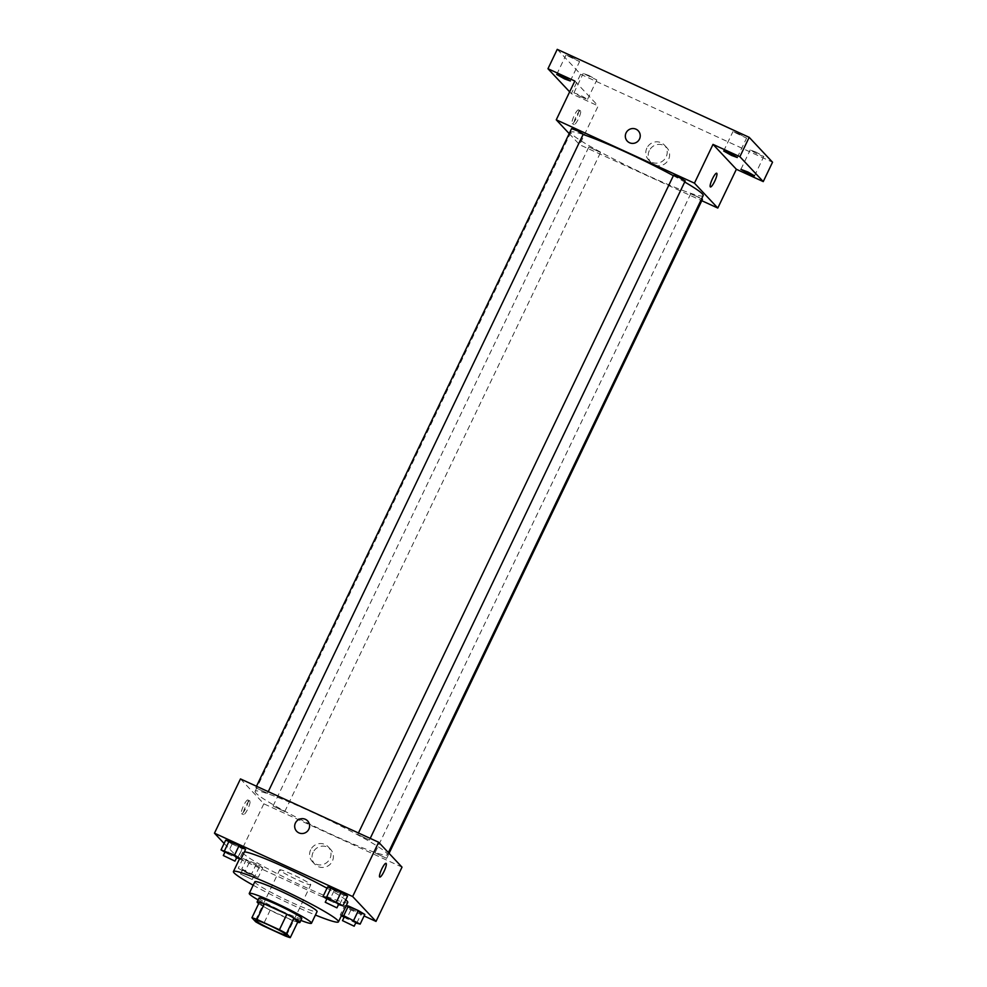 <?xml version="1.0" encoding="UTF-8"?>
<svg xmlns="http://www.w3.org/2000/svg" width="987" height="987" viewBox="0 0 987 987"><rect width="100%" height="100%" fill="white"/><g stroke="black" fill="none" stroke-linecap="round" stroke-linejoin="round"><path stroke-width="0.74" stroke-dasharray="4.93 3.7" d="M279.889 870.263A17.248 1.406 25.6 0 1 279.679 869.843A17.248 1.406 25.6 0 1 295.841 876.037A17.248 1.406 25.6 0 1 310.794 884.759A17.248 1.406 25.6 0 1 296.236 879.331A17.248 1.406 25.6 0 1 279.889 870.263M259.347 902.254L263.159 906.313L255.719 921.821M297.704 922.142A23.17 1.888 25.6 0 1 292.707 920.464L285.268 935.972M263.159 906.313A23.17 1.888 25.6 0 0 270.179 910.15L292.707 920.464M258.705 903.586A23.725 1.925 -154.4 0 0 277.692 913.937A23.725 1.925 -154.4 0 0 297.655 922.24M301.775 918.564A23.725 1.925 25.6 0 1 281.751 911.1A23.725 1.925 25.6 0 1 259.273 898.639A23.725 1.925 25.6 0 1 258.989 898.071M270.179 910.15L262.752 925.658M258.1 899.91A34.508 2.801 -154.4 0 0 300.899 920.402M254.831 881.773A34.508 2.801 -154.4 0 0 284.737 899.219A34.508 2.801 -154.4 0 0 317.074 911.593M253.19 885.216A58.233 4.738 -154.4 0 0 315.421 915.035M326.993 888.214A58.233 4.738 25.6 0 1 345.746 899.86M347.757 902.463A58.233 4.738 25.6 0 1 298.617 884.142A58.233 4.738 25.6 0 1 243.419 853.558A58.233 4.738 25.6 0 1 242.728 852.139A58.233 4.738 25.6 0 1 244.431 851.818M326.857 898.923L329.424 900.452L334.075 890.755L327.622 886.918L344.044 895.332L347.572 896.06L344.044 895.332L339.392 905.017M341.625 915.257L340.219 914.974L344.858 905.276L351.31 909.126L364.808 914.418L361.279 913.691L356.628 923.388M224.111 843.466L238.977 858.604M239.508 858.85L364.067 915.948M224.913 852.188L227.479 853.718L232.118 844.033L225.678 840.184L232.118 844.033L245.615 849.326L242.099 848.598L237.448 858.295M262.85 867.696L256.41 863.847L242.913 858.554L259.334 866.968L262.85 867.696L256.41 863.847L242.913 858.554L259.334 866.968L262.85 867.696L258.212 877.381L241.79 868.967L238.262 868.239L244.714 872.089L258.212 877.381M255.991 793.116A73.322 5.959 25.6 0 1 255.115 791.34A73.322 5.959 25.6 0 1 323.822 817.655A73.322 5.959 25.6 0 1 387.373 854.705A73.322 5.959 25.6 0 1 325.5 831.634A73.322 5.959 25.6 0 1 255.991 793.116M240.47 778.916L263.837 803.8L402.017 867.141M375.085 852.928L386.67 858.369L375.085 852.928M357.849 834.57L369.434 839.999L357.849 834.57M255.892 787.836L267.489 793.277L255.892 787.836M284.651 811.487L273.054 806.046L284.651 811.487M263.837 803.8L237.83 858.085M313.089 852.386A10.82 10.549 -43.2 0 0 329.929 864.489A10.82 10.549 -43.2 0 0 330.596 849.388A10.82 10.549 -43.2 0 0 313.089 852.386M247.971 800.075A7.551 1.542 114.6 0 0 247.873 800.001A7.551 1.542 114.6 0 0 243.32 806.219A7.551 1.542 114.6 0 0 241.581 813.732A7.551 1.542 114.6 0 0 245.997 807.798A7.551 1.542 114.6 0 0 247.971 800.075M249.908 800.963A7.551 1.542 114.6 0 0 249.81 800.889A7.551 1.542 114.6 0 0 245.257 807.107A7.551 1.542 114.6 0 0 243.518 814.608A7.551 1.542 114.6 0 0 247.934 808.674A7.551 1.542 114.6 0 0 249.908 800.963M379.761 877.061L379.761 877.061A7.551 1.542 -65.4 0 1 379.65 876.987A7.551 1.542 -65.4 0 1 381.636 869.276A7.551 1.542 -65.4 0 1 386.053 863.341L386.053 863.341M310.671 849.807A10.82 10.549 -43.2 0 0 327.524 861.922A10.82 10.549 -43.2 0 0 328.19 846.821A10.82 10.549 -43.2 0 0 310.671 849.807M307.636 820.925L307.636 820.925A7.551 7.365 136.8 0 1 307.179 831.461A7.551 7.365 136.8 0 1 296.631 831.251L296.631 831.251M703.151 195.623A73.322 5.959 25.6 0 1 641.279 172.54A73.322 5.959 25.6 0 1 571.781 134.022A73.322 5.959 25.6 0 1 570.905 132.246A73.322 5.959 25.6 0 1 583.132 134.491M673.368 175.686A73.322 5.959 25.6 0 1 684.694 182.003M600.429 152.393L588.844 146.952L600.429 152.393M685.225 180.917L673.553 175.316M583.268 134.183L571.609 128.594M702.46 199.275L690.863 193.847L701.72 198.621M569.203 133.615L579.616 144.707L701.769 200.706M557.248 49.35L580.615 74.247L571.325 93.629L598.196 105.942L579.616 144.707M580.615 74.247L772.537 162.213M649.298 150.641A10.82 10.549 -43.2 0 0 666.151 162.756A10.82 10.549 -43.2 0 0 666.817 147.655A10.82 10.549 -43.2 0 0 649.298 150.641M574.829 81.045L598.196 105.942M578.616 109.976A7.551 1.542 114.6 0 0 578.518 109.902A7.551 1.542 114.6 0 0 573.965 116.121A7.551 1.542 114.6 0 0 572.226 123.622A7.551 1.542 114.6 0 0 576.642 117.687A7.551 1.542 114.6 0 0 578.616 109.976M580.553 110.865A7.551 1.542 114.6 0 0 580.442 110.778A7.551 1.542 114.6 0 0 575.902 117.009A7.551 1.542 114.6 0 0 574.163 124.51A7.551 1.542 114.6 0 0 578.567 118.576A7.551 1.542 114.6 0 0 580.553 110.865M710.406 186.95L710.406 186.95A7.551 1.542 -65.4 0 1 710.295 186.876A7.551 1.542 -65.4 0 1 712.281 179.165A7.551 1.542 -65.4 0 1 716.685 173.231A7.551 1.542 -65.4 0 1 716.698 173.231L716.698 173.231M646.88 148.075A10.82 10.549 -43.2 0 0 663.733 160.178A10.82 10.549 -43.2 0 0 664.399 145.077A10.82 10.549 -43.2 0 0 646.88 148.075M638.281 130.815L638.281 130.815A7.551 7.365 136.8 0 1 637.812 141.351A7.551 7.365 136.8 0 1 627.276 141.141L627.276 141.141M581.874 97.294L573.928 92.815L580.998 95.529L587.549 99.342L581.874 97.294M569.659 91.853L571.325 93.629M755.857 152.023L750.182 149.962L758.127 154.441L763.802 156.489L755.857 152.023M588.894 75.481L583.218 73.433L596.827 79.959L588.894 75.481M571.658 57.123L565.983 55.075L579.591 61.589L571.658 57.123M738.621 133.652L732.946 131.604L746.567 138.131L738.621 133.652M242.481 870.176L254.078 875.605L242.481 870.176M256.41 863.847L251.771 873.544M246.442 859.282L241.79 868.967M242.913 858.554L238.262 868.239M249.353 862.391L244.714 872.089M259.334 866.968L254.683 876.653M240.631 874.05L252.216 879.491L240.631 874.05M340.219 914.974L341.416 915.689M344.093 917.281L355.727 922.968M356.023 922.339L344.352 916.75M344.858 905.276L351.31 909.126L346.659 918.811M351.31 909.126L361.279 913.691M227.479 853.718L236.535 857.876M236.843 857.247L225.172 851.658M232.118 844.033L242.099 848.598M329.424 900.452L338.492 904.598M338.788 903.969L327.116 898.38M334.075 890.755L344.044 895.332M286.649 935.158L310.794 884.759M255.534 920.254L279.679 869.843M242.728 852.139L239.57 858.727M249.81 800.889L247.873 800.001M243.518 814.608L241.581 813.732M312.41 861.626L314.816 864.193M328.19 846.821L330.596 849.388M570.905 132.246L255.115 791.34M388.385 852.608L387.373 854.705M284.725 811.635L600.503 152.553M273.054 806.046L588.844 146.952M358.454 832.991L357.763 834.41M370.211 838.382L369.434 839.999M256.497 786.257L255.818 787.688M268.267 791.648L267.489 793.277M690.789 193.686L374.998 852.78M389.075 853.348L386.67 858.369M580.442 110.778L578.518 109.902M574.163 124.51L572.226 123.622M648.619 159.894L651.038 162.46M664.399 145.077L666.817 147.655M737.277 157.513L746.567 138.131M723.668 150.986L732.946 131.604M570.313 80.983L579.591 61.589M556.693 74.457L565.983 55.075M587.549 99.342L596.827 79.959M573.928 92.815L583.218 73.433M754.512 175.871L763.802 156.489M740.904 169.357L750.182 149.962M242.407 870.016L240.544 873.89M254.078 875.605L252.216 879.491"/><path stroke-width="1.48" d="M255.744 920.661A17.248 1.406 25.6 0 1 255.534 920.254A17.248 1.406 25.6 0 1 271.696 926.435A17.248 1.406 25.6 0 1 286.649 935.158A17.248 1.406 25.6 0 1 272.091 929.729A17.248 1.406 25.6 0 1 255.744 920.661M262.752 925.658L285.268 935.972A23.17 1.888 25.6 0 0 290.264 937.65L286.464 933.591A23.17 1.888 25.6 0 0 279.432 929.754L256.904 919.428A23.17 1.888 25.6 0 0 251.919 917.762L255.719 921.821A23.17 1.888 25.6 0 0 262.752 925.658M279.432 929.754L286.859 914.246L264.343 903.919L256.904 919.428M264.343 903.919A23.17 1.888 25.6 0 0 259.347 902.254L251.919 917.762M286.859 914.246A23.17 1.888 25.6 0 1 293.892 918.083L286.464 933.591M290.264 937.65L297.704 922.142L293.892 918.083M297.655 922.24A23.725 1.925 -154.4 0 0 299.912 922.45A23.725 1.925 -154.4 0 0 274.954 908.398A23.725 1.925 -154.4 0 0 257.126 901.945A23.725 1.925 -154.4 0 0 258.705 903.586M257.126 901.945L258.989 898.071A23.725 1.925 25.6 0 1 276.804 904.511A23.725 1.925 25.6 0 1 301.775 918.564L299.912 922.45M300.899 920.402A34.508 2.801 -154.4 0 0 311.497 923.227A34.508 2.801 -154.4 0 0 275.188 902.784A34.508 2.801 -154.4 0 0 249.255 893.408A34.508 2.801 -154.4 0 0 258.1 899.91M311.497 923.227L317.074 911.593A34.508 2.801 -154.4 0 0 280.764 891.162A34.508 2.801 -154.4 0 0 254.831 881.773L249.255 893.408M315.421 915.035A58.233 4.738 -154.4 0 0 338.467 921.846A58.233 4.738 -154.4 0 0 277.187 887.35A58.233 4.738 -154.4 0 0 233.438 871.533A58.233 4.738 -154.4 0 0 253.19 885.216M244.431 851.818A58.233 4.738 25.6 0 1 286.477 867.968A58.233 4.738 25.6 0 1 326.993 888.214M345.746 899.86A58.233 4.738 25.6 0 1 347.757 902.463L338.467 921.846M338.492 904.598L342.921 905.745L347.572 896.06L341.12 892.211L327.622 886.918L322.983 896.603L326.857 898.923M355.727 922.968L360.156 924.116L364.808 914.418L358.355 910.582L346.264 905.572L348.386 906.004L343.735 915.702L341.625 915.257M364.067 915.948L376.01 921.414L352.655 896.529L214.463 833.188L224.111 843.466M236.535 857.876L240.976 859.023L245.615 849.326L239.175 845.489L225.678 840.184L221.026 849.881L224.913 852.188M376.01 921.414L402.017 867.141L378.65 842.244L240.47 778.916L214.463 833.188M378.65 842.244L352.655 896.529M296.631 831.251A7.551 7.365 136.8 0 1 295.421 823.01A7.551 7.365 136.8 0 1 307.636 820.925A7.551 7.365 136.8 0 1 307.179 831.461A7.551 7.365 136.8 0 1 295.421 823.01A7.551 7.365 136.8 0 1 307.636 820.925M379.65 876.987A7.551 1.542 -65.4 0 1 381.636 869.276A7.551 1.542 -65.4 0 1 386.053 863.341A7.551 1.542 -65.4 0 1 384.313 870.842A7.551 1.542 -65.4 0 1 379.761 877.061A7.551 1.542 -65.4 0 1 379.65 876.987M386.053 863.341A7.551 1.542 -65.4 0 1 384.301 870.842A7.551 1.542 -65.4 0 1 379.761 877.061M583.132 134.491A73.322 5.959 25.6 0 1 673.368 175.686M684.694 182.003A73.322 5.959 25.6 0 1 703.151 195.623L388.385 852.608M358.454 832.991L673.553 175.316L679.611 177.648L685.225 180.917L370.211 838.382M256.497 786.257L571.609 128.594L577.666 130.913L583.268 134.183L268.267 791.648M701.72 198.621L702.46 199.275L389.075 853.348M701.769 200.706L717.796 208.047L694.441 183.163L556.261 119.822L569.203 133.615M717.796 208.047L736.376 169.283L763.247 181.596L772.537 162.213L749.17 137.316L739.88 156.699L713.009 144.386L694.441 183.163M749.17 137.316L557.248 49.35L547.97 68.732L569.659 91.853M556.261 119.822L574.829 81.045L547.97 68.732M627.276 141.141A7.551 7.365 136.8 0 1 626.066 132.9A7.551 7.365 136.8 0 1 638.281 130.815A7.551 7.365 136.8 0 1 637.812 141.351A7.551 7.365 136.8 0 1 626.066 132.9A7.551 7.365 136.8 0 1 638.281 130.815M736.376 169.283L713.009 144.386M710.295 186.876A7.551 1.542 -65.4 0 1 712.281 179.165A7.551 1.542 -65.4 0 1 716.698 173.231A7.551 1.542 -65.4 0 1 714.946 180.732A7.551 1.542 -65.4 0 1 710.406 186.962A7.551 1.542 -65.4 0 1 710.295 186.876M716.698 173.231A7.551 1.542 -65.4 0 1 714.946 180.732A7.551 1.542 -65.4 0 1 710.406 186.95M731.601 155.452L723.668 150.986L730.738 153.701L737.277 157.513L731.601 155.452M748.837 173.823L740.904 169.357L747.973 172.059L754.512 175.871L748.837 173.823M763.247 181.596L739.88 156.699M564.638 78.923L556.693 74.457L563.762 77.159L570.313 80.983L564.638 78.923M360.156 924.116L343.735 915.702M341.416 915.689L344.093 917.281M342.489 920.624L344.352 916.75L350.41 919.07L356.023 922.339L354.16 926.213L342.489 920.624L354.16 926.213M364.808 914.418L358.355 910.582L353.716 920.266M358.355 910.582L348.386 906.004M240.976 859.023L234.536 855.174L221.026 849.881M223.309 855.532L225.172 851.658L231.229 853.977L236.843 857.247L234.98 861.12L223.309 855.532L234.98 861.12M245.615 849.326L239.175 845.489L234.536 855.174M239.175 845.489L229.206 840.912L224.555 850.609M229.206 840.912L225.678 840.184M342.921 905.745L326.5 897.331L322.983 896.603M325.254 902.254L327.116 898.38L333.174 900.699L338.788 903.969L336.925 907.855L325.254 902.254L336.925 907.855M347.572 896.06L341.12 892.211L336.481 901.908M341.12 892.211L331.151 887.646L326.5 897.331M331.151 887.646L327.622 886.918M239.57 858.727L233.438 871.533"/></g></svg>
